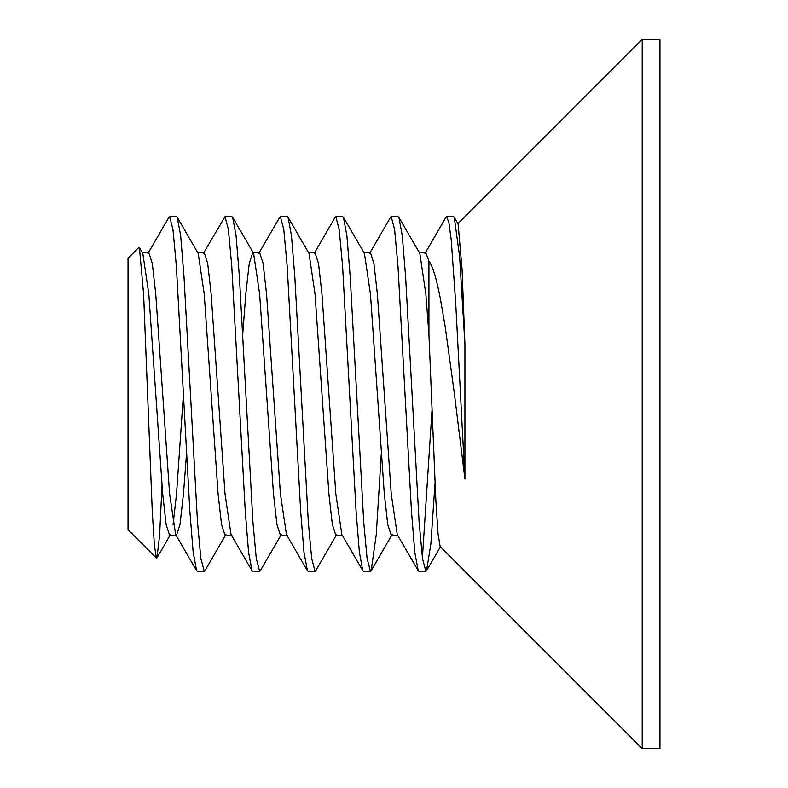 <?xml version="1.0" encoding="UTF-8"?>
<svg xmlns="http://www.w3.org/2000/svg" width="788" height="788" viewBox="0 0 788 788"><rect width="100%" height="100%" fill="white"/><g stroke="black" fill="none" stroke-linecap="round" stroke-linejoin="round"><path stroke-width="1.18" d="M142.342 252.692L148.824 252.692L152.291 263.448L155.748 294.082L169.607 493.918L175.626 534.52L176.532 535.308L179.989 524.552L183.456 493.918L186.5 454.124M162.003 485.674L159.59 535.604L156.93 557.953L156.438 558.131L154.428 545.72L152.32 512.732L143.603 294.141L139.417 247.649L142.805 253.48L148.824 294.082L162.683 493.918L166.14 524.552L169.607 535.308L176.532 535.308M173.064 524.552L176.532 493.918L183.456 394M197.749 252.692L204.23 252.692L207.697 263.448L211.154 294.082L225.013 493.918L231.032 534.52L231.938 535.308L225.013 535.308L221.546 524.552L218.089 493.918L204.23 294.082L198.212 253.48L177.251 217.33L176.532 216.7L169.607 216.7L172.976 229.485L176.354 265.989L189.849 511.176L193.178 552.368L196.596 570.679L197.305 571.3L204.23 571.3L200.851 558.426L197.483 521.823L183.998 276.686L180.659 235.592L177.251 217.321M253.155 252.692L259.636 252.692L263.103 263.448L266.561 294.082L280.42 493.918L286.438 534.52L287.344 535.308L280.42 535.308L276.952 524.552L273.495 493.918L259.636 294.082L253.618 253.48L232.657 217.33L231.938 216.7L225.013 216.7L228.372 229.416L231.751 265.891L245.255 511.156L248.584 552.358L252.002 570.67L252.712 571.3L259.636 571.3L256.267 558.446L252.899 521.863L239.404 276.716L236.065 235.602L232.667 217.321M242.743 333.876L245.787 294.082L249.254 263.448L252.712 252.692M308.561 252.692L315.042 252.692L318.51 263.448L321.967 294.082L335.826 493.918L341.844 534.52L362.815 570.67M315.909 570.423L315.052 571.3L311.674 558.485L308.305 521.932L294.82 276.746L291.471 235.612L288.073 217.321L309.024 253.48L315.042 294.082L328.901 493.918L332.359 524.552L335.826 535.308L342.307 535.308M363.967 252.692L370.449 252.692L373.916 263.448L377.373 294.082L391.232 493.918L397.25 534.52L418.221 570.67M381.264 454.124L376.26 534.569L371.178 570.65L370.449 571.3L367.09 558.515L363.711 522.02L350.227 276.913L346.887 235.72L343.479 217.35L364.43 253.48L370.449 294.082L384.308 493.918L387.765 524.552L391.232 535.308L397.713 535.308M445.752 217.616L446.629 216.7L448.894 222.6L451.228 239.916L455.73 303.498L464.92 479.015L454.43 394L445.131 326.291L440.984 302.306C438.739 289.304 433.833 266.728 428.928 261.242L428.928 334.358L435.872 501.02L438.039 533.742L440.157 546.537L642.22 748.6L659.95 748.6L659.95 39.4L642.22 39.4L642.22 748.6M458.104 223.93L462.054 269.23L464.92 344.09L464.92 479.015M464.92 344.09L459.611 256.612L454.272 217.321L453.553 216.7M369.552 253.48L390.513 217.33L391.222 216.7L394.601 229.495L397.97 266.009L411.454 511.116L414.793 552.299L418.192 570.66L418.93 571.3L425.855 571.3L422.496 558.544L419.108 522.07L405.623 276.962L402.294 235.75L398.886 217.35L398.147 216.7L391.232 216.7M422.398 557.805L431.991 410.459M435.025 483.32L430.869 543.799L426.584 570.65L425.855 571.3M314.146 253.48L335.107 217.33L335.826 216.7L339.185 229.475L342.573 265.97L356.058 511.067L359.387 552.27L362.795 570.65L363.524 571.3L370.449 571.3M343.479 217.35L342.75 216.7L335.836 216.7M258.74 253.48L279.701 217.33L280.42 216.7L283.779 229.456L287.167 265.96L300.661 511.195L303.991 552.368L307.409 570.679L308.128 571.3L315.042 571.3M288.073 217.321L287.344 216.7L280.42 216.7M203.334 253.48L225.004 216.7M260.523 570.384L259.636 571.3M167.785 219.231L169.607 216.7M156.438 558.131L128.05 529.743L128.05 258.257L138.865 247.442L139.417 247.649M204.959 570.679L204.23 571.3M398.866 217.33L419.837 253.48L425.855 294.082L428.928 334.358M419.374 252.692L425.855 252.692L428.928 261.242M453.573 216.7L446.648 216.7M457.956 223.664L642.22 39.4M392.138 534.52L371.168 570.67M336.732 534.52L315.761 570.67M281.326 534.52L260.355 570.67M225.92 534.52L204.949 570.67M170.513 534.52L156.92 557.943M426.574 570.67L440.679 546.33M454.272 217.33L458.192 224.078M445.919 217.33L424.959 253.48M307.409 570.679L286.438 534.52M252.002 570.67L231.032 534.52M196.596 570.67L175.626 534.52M167.903 219.034L147.927 253.48"/></g></svg>
